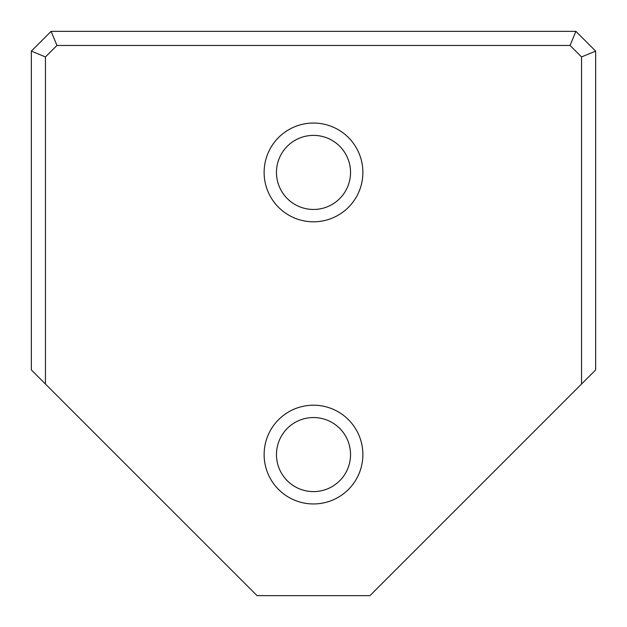 <?xml version="1.0" encoding="UTF-8"?>
<svg xmlns="http://www.w3.org/2000/svg" width="627" height="627" viewBox="0 0 627 627"><rect width="100%" height="100%" fill="white"/><g stroke="black" fill="none" stroke-linecap="round" stroke-linejoin="round"><path stroke-width="0.94" d="M45.457 384.037L31.35 369.93L31.35 51.1L51.1 31.35L575.899 31.35L595.65 51.1L595.65 369.93L581.542 384.037L581.542 56.947L570.053 45.457L56.947 45.457L45.457 56.947L45.457 384.037L257.07 595.65L369.93 595.65L581.542 384.037M264.124 454.575A49.376 49.376 0 0 1 338.188 411.814A49.376 49.376 0 0 1 338.188 497.336A49.376 49.376 0 0 1 264.124 454.575M264.124 172.425A49.376 49.376 0 0 1 338.188 129.664A49.376 49.376 0 0 1 338.188 215.186A49.376 49.376 0 0 1 264.124 172.425M581.542 56.947L595.65 51.1M570.053 45.457L575.899 31.35M56.947 45.457L51.1 31.35M45.457 56.947L31.35 51.1M276.468 172.425A37.032 37.032 0 0 1 332.02 140.354A37.032 37.032 0 0 1 332.02 204.496A37.032 37.032 0 0 1 276.468 172.425M276.468 454.575A37.032 37.032 0 0 1 332.02 422.504A37.032 37.032 0 0 1 332.02 486.646A37.032 37.032 0 0 1 276.468 454.575"/></g></svg>
